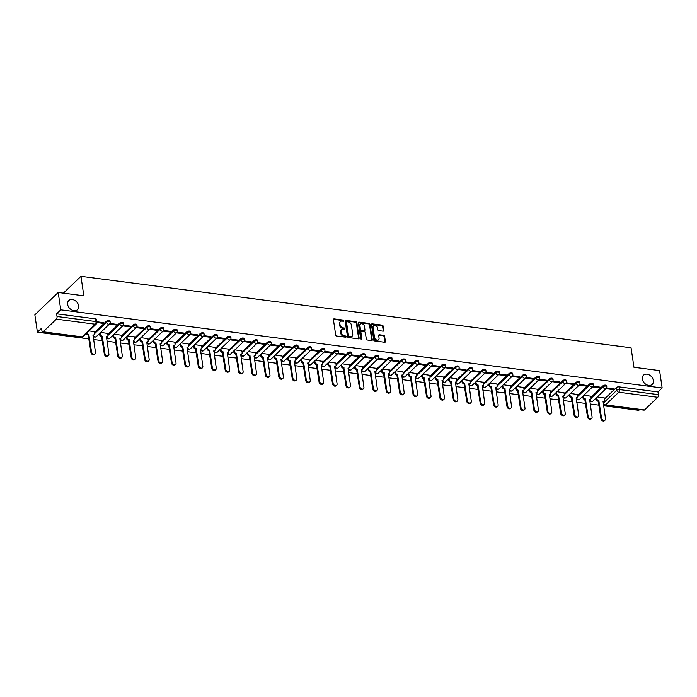 <?xml version="1.0" encoding="UTF-8"?>
<svg xmlns="http://www.w3.org/2000/svg" width="697" height="697" viewBox="0 0 697 697"><rect width="100%" height="100%" fill="white"/><g stroke="black" fill="none" stroke-linecap="round" stroke-linejoin="round"><path stroke-width="1.05" d="M343.787 320.733A0.68 0.514 46.2 0 0 343.107 320.054L334.142 318.886A0.967 0.732 46.2 0 0 333.419 319.635L335.701 335.065A0.967 0.732 46.2 0 0 336.668 336.032L345.642 337.2A0.68 0.514 46.2 0 0 345.468 335.998L344.301 335.841A3.102 2.344 46.2 0 1 341.199 332.748L341.007 331.467A3.102 2.344 46.2 0 1 341.565 329.576A3.102 2.344 46.2 0 1 343.307 329.071L344.466 329.228A0.68 0.514 46.2 0 0 344.292 328.026L343.124 327.878A3.102 2.344 46.2 0 1 340.023 324.785L339.831 323.495A3.102 2.344 46.2 0 1 340.389 321.605A3.102 2.344 46.2 0 1 342.131 321.108L343.29 321.256A0.68 0.514 46.2 0 0 343.787 320.733M343.333 321.256A0.68 0.514 46.2 0 0 342.645 320.507L333.671 319.339A0.967 0.732 46.2 0 0 333.427 319.339M345.686 337.2A0.68 0.514 46.2 0 0 344.998 336.442L343.839 336.294L344.301 335.841M344.51 329.228A0.68 0.514 46.2 0 0 343.821 328.47L342.663 328.322L343.124 327.878M642.355 379.072A6.317 4.774 46.2 0 0 646.433 384.631A6.317 4.774 46.2 0 0 652.235 384.352A6.317 4.774 46.2 0 0 653.368 380.501A6.317 4.774 46.2 0 0 649.29 374.942A6.317 4.774 46.2 0 0 643.488 375.221A6.317 4.774 46.2 0 0 642.355 379.072M67.635 304.406A6.317 4.774 46.2 0 0 71.713 309.965A6.317 4.774 46.2 0 0 77.506 309.686A6.317 4.774 46.2 0 0 78.648 305.835A6.317 4.774 46.2 0 0 74.57 300.276A6.317 4.774 46.2 0 0 68.768 300.555A6.317 4.774 46.2 0 0 67.635 304.406M383.036 331.171A0.967 0.732 46.2 0 0 383.759 330.422L383.123 326.091A0.967 0.732 46.2 0 0 382.148 325.124L372.181 323.835A0.967 0.732 46.2 0 0 371.466 324.575L373.74 340.005A0.967 0.732 46.2 0 0 374.716 340.972L384.683 342.271A0.967 0.732 46.2 0 0 385.397 341.521L384.622 336.294A0.967 0.732 46.2 0 0 383.655 335.327L379.386 334.769A0.967 0.732 46.2 0 0 378.671 335.518L379.055 338.115A2.596 1.96 46.2 0 1 378.584 339.692A2.596 1.96 46.2 0 1 376.206 339.805A2.596 1.96 46.2 0 1 374.533 337.522L373.034 327.372A2.596 1.96 46.2 0 1 373.505 325.787A2.596 1.96 46.2 0 1 375.883 325.673A2.596 1.96 46.2 0 1 377.556 327.956L377.809 329.646A0.967 0.732 46.2 0 0 378.776 330.613L383.036 331.171M56.352 319.148L43.136 331.807A1.978 0.941 -82.6 0 1 42.63 332.016A1.978 0.941 -82.6 0 1 41.951 330.953L41.55 328.243L37.411 332.208L34.85 314.826L58.191 292.47L83.832 295.807L80.957 276.334L631.073 347.803L633.948 367.275L659.589 370.604L662.15 387.976L60.761 309.843L56.623 313.807L57.023 316.508L96.003 321.578A1.978 0.889 -8.4 0 1 97.022 322.18L96.622 319.47A1.978 0.889 -8.4 0 0 95.602 318.869L96.003 321.578A1.978 0.941 -82.6 0 1 95.323 324.218L56.352 319.148A1.978 0.941 -82.6 0 0 57.023 316.508M58.191 292.47L60.761 309.843M356.855 322.685A0.967 0.732 46.2 0 0 355.888 321.718L345.921 320.42A0.967 0.732 46.2 0 0 345.198 321.169L347.481 336.59A0.967 0.732 46.2 0 0 348.448 337.557L358.415 338.855A0.967 0.732 46.2 0 0 359.129 338.106L356.855 322.685L356.385 323.129A0.967 0.732 46.2 0 0 355.418 322.162L345.451 320.864A0.967 0.732 46.2 0 0 345.207 320.873M359.051 322.127L369.018 323.417A0.967 0.732 46.2 0 1 369.985 324.384L372.268 339.814A0.967 0.732 46.2 0 1 371.545 340.563L367.284 340.005A0.967 0.732 46.2 0 1 366.308 339.038L365.385 332.783A0.967 0.732 46.2 0 0 364.418 331.816L361.586 331.45A0.967 0.732 46.2 0 0 360.872 332.199L361.83 338.707A0.68 0.514 46.2 0 1 360.645 338.559L358.336 322.877A0.967 0.732 46.2 0 1 359.051 322.127L358.58 322.572L368.547 323.87L369.018 323.417M604.421 399.006L616.392 387.541L616.793 390.25A1.978 0.889 -8.4 0 1 619.441 389.579L658.421 394.641A1.978 0.941 97.4 0 1 657.741 397.281L644.533 409.941A1.978 0.941 97.4 0 1 644.019 410.15L605.048 405.088A1.978 0.941 97.4 0 0 605.554 404.879L644.533 409.941M37.411 332.208L88.92 338.899M93.581 339.5L102.337 340.641M107.007 341.242L115.763 342.384M120.424 342.985L129.18 344.126M133.85 344.736L142.606 345.869M147.267 346.479L156.023 347.611M160.693 348.221L169.449 349.354M174.111 349.964L182.867 351.105M187.537 351.706L196.293 352.848M200.954 353.449L209.71 354.59M214.38 355.191L223.136 356.333M227.797 356.942L236.553 358.075M241.223 358.685L249.979 359.818M254.64 360.427L263.396 361.56M268.066 362.17L276.822 363.311M281.483 363.912L290.24 365.054M294.909 365.655L303.665 366.796M308.327 367.397L317.083 368.539M321.753 369.149L330.509 370.281M335.17 370.891L343.926 372.024M348.596 372.634L357.352 373.775M362.013 374.376L370.769 375.517M375.439 376.119L384.195 377.26M388.856 377.861L397.612 379.002M402.282 379.604L411.038 380.745M415.7 381.355L424.456 382.487M429.125 383.097L437.882 384.23M442.543 384.84L451.299 385.981M455.969 386.582L464.725 387.724M469.386 388.325L478.142 389.466M482.812 390.067L491.568 391.209M496.229 391.81L504.985 392.951M509.655 393.561L518.411 394.694M523.072 395.304L531.828 396.436M536.498 397.046L545.254 398.187M549.916 398.789L558.672 399.93M563.342 400.531L572.098 401.672M576.759 402.274L585.515 403.415M590.185 404.016L598.941 405.157M603.602 405.767L638.809 410.341L639.602 409.575M662.15 387.976L658.02 391.941L658.421 394.641M94.243 331.676L89.094 330.918M97.04 322.554L102.964 323.33L102.842 322.554M102.964 323.33L103.661 322.659L96.961 321.787M107.66 333.427L100.682 332.425M109.324 324.157L116.382 325.072L116.268 324.297M116.382 325.072L117.087 324.401L109.926 323.469M121.086 335.17L114.108 334.168M122.742 325.9L129.808 326.815L129.694 326.039M129.808 326.815L130.505 326.144L123.352 325.211M134.504 336.912L127.525 335.91M136.168 327.642L143.225 328.557L143.112 327.782M143.225 328.557L143.93 327.886L136.769 326.963M147.93 338.655L140.951 337.662M149.585 329.385L156.651 330.3L156.537 329.524M156.651 330.3L157.348 329.629L150.195 328.705M161.347 340.397L154.368 339.404M163.011 331.127L170.068 332.051L169.955 331.267M170.068 332.051L170.774 331.38L163.612 330.448M174.773 342.14L167.794 341.147M176.428 332.87L183.494 333.793L183.381 333.018M183.494 333.793L184.191 333.122L177.038 332.19M188.19 343.882L181.211 342.889M189.854 334.621L196.911 335.536L196.798 334.76M196.911 335.536L197.617 334.865L190.455 333.933M201.616 345.634L194.637 344.632M203.271 336.363L210.337 337.278L210.224 336.503M210.337 337.278L211.034 336.607L203.881 335.675M215.033 347.376L208.063 346.374M216.697 338.106L223.754 339.021L223.641 338.245M223.754 339.021L224.46 338.35L217.298 337.418M228.459 349.119L221.48 348.117M230.115 339.848L237.18 340.763L237.067 339.988M237.18 340.763L237.877 340.092L230.724 339.169M241.876 350.861L234.906 349.868M243.541 341.591L250.598 342.506L250.484 341.73M250.598 342.506L251.303 341.835L244.142 340.911M255.302 352.604L248.324 351.61M256.958 343.333L264.024 344.257L263.91 343.473M264.024 344.257L264.721 343.586L257.568 342.654M268.72 354.346L261.75 353.353M270.384 345.076L277.441 346L277.328 345.224M277.441 346L278.147 345.329L270.985 344.396M282.146 356.089L275.167 355.095M283.801 346.827L290.867 347.742L290.754 346.967M290.867 347.742L291.564 347.071L284.411 346.139M295.563 357.84L288.593 356.838M297.227 348.57L304.284 349.485L304.171 348.709M304.284 349.485L304.99 348.814L297.828 347.881M308.989 359.582L302.01 358.58M310.644 350.312L317.71 351.227L317.597 350.452M317.71 351.227L318.407 350.556L311.254 349.624M322.406 361.325L315.436 360.323M324.07 352.055L331.127 352.97L331.014 352.194M331.127 352.97L331.833 352.299L324.68 351.375M335.832 363.067L328.853 362.074M337.487 353.797L344.553 354.712L344.44 353.937M344.553 354.712L345.25 354.041L338.097 353.118M349.249 364.81L342.279 363.817M350.913 355.54L357.97 356.463L357.857 355.679M357.97 356.463L358.676 355.792L351.523 354.86M362.675 366.552L355.697 365.559M364.331 357.282L371.396 358.206L371.283 357.43M371.396 358.206L372.093 357.535L364.94 356.603M376.092 368.295L369.122 367.302M377.757 359.033L384.814 359.948L384.7 359.173M384.814 359.948L385.519 359.277L378.366 358.345M389.518 370.046L382.54 369.044M391.174 360.776L398.24 361.691L398.126 360.915M398.24 361.691L398.937 361.02L391.784 360.088M402.936 371.789L395.966 370.787M404.6 362.518L411.657 363.433L411.544 362.658M411.657 363.433L412.363 362.762L405.21 361.83M416.362 373.531L409.383 372.529M418.017 364.261L425.083 365.176L424.97 364.4M425.083 365.176L425.78 364.505L418.627 363.581M429.779 375.274L422.809 374.28M431.443 366.003L438.5 366.918L438.387 366.143M438.5 366.918L439.206 366.247L432.053 365.324M443.205 377.016L436.226 376.023M444.86 367.746L451.926 368.669L451.813 367.885M451.926 368.669L452.623 367.999L445.47 367.066M456.622 378.759L449.652 377.765M458.286 369.488L465.343 370.412L465.23 369.637M465.343 370.412L466.049 369.741L458.896 368.809M470.048 380.501L463.069 379.508M471.703 371.24L478.769 372.154L478.656 371.379M478.769 372.154L479.466 371.484L472.313 370.551M483.465 382.252L476.495 381.25M485.129 372.982L492.187 373.897L492.073 373.122M492.187 373.897L492.892 373.226L485.739 372.294M496.891 383.995L489.913 382.993M498.547 374.725L505.613 375.639L505.499 374.864M505.613 375.639L506.31 374.969L499.157 374.036M510.309 385.737L503.339 384.735M511.973 376.467L519.03 377.382L518.917 376.607M519.03 377.382L519.735 376.711L512.583 375.788M523.735 387.48L516.756 386.486M525.39 378.21L532.456 379.124L532.342 378.349M532.456 379.124L533.153 378.454L526 377.53M537.152 389.222L530.182 388.229M538.816 379.952L545.873 380.876L545.76 380.092M545.873 380.876L546.579 380.205L539.426 379.273M550.578 390.965L543.599 389.971M552.233 381.695L559.299 382.618L559.186 381.843M559.299 382.618L559.996 381.947L552.843 381.015M563.995 392.707L557.025 391.714M565.659 383.446L572.716 384.361L572.603 383.585M572.716 384.361L573.422 383.69L566.269 382.758M577.421 394.458L570.442 393.457M579.076 385.188L586.142 386.103L586.029 385.328M586.142 386.103L586.839 385.432L579.686 384.5M590.838 396.201L583.868 395.199M592.502 386.931L599.559 387.846L599.446 387.07M599.559 387.846L600.265 387.175L593.112 386.243M591.004 397.264L602.966 385.798L603.114 386.765A1.978 0.889 -8.4 0 1 605.249 386.06A1.978 0.889 -8.4 0 1 606.782 386.696L606.643 385.737A1.978 0.889 171.6 0 0 605.109 385.101A1.978 0.889 171.6 0 0 602.966 385.798M577.578 395.521L589.549 384.056L589.688 385.014A1.978 0.889 -8.4 0 1 591.831 384.317A1.978 0.889 -8.4 0 1 593.365 384.953L593.217 383.995A1.978 0.889 171.6 0 0 591.683 383.359A1.978 0.889 171.6 0 0 589.549 384.056M564.161 393.779L576.123 382.313L576.271 383.272A1.978 0.889 -8.4 0 1 578.405 382.575A1.978 0.889 -8.4 0 1 579.939 383.211L579.799 382.252A1.978 0.889 171.6 0 0 578.266 381.616A1.978 0.889 171.6 0 0 576.123 382.313M550.735 392.036L562.706 380.571L562.845 381.529A1.978 0.889 -8.4 0 1 564.988 380.832A1.978 0.889 -8.4 0 1 566.522 381.468L566.373 380.501A1.978 0.889 171.6 0 0 564.84 379.874A1.978 0.889 171.6 0 0 562.706 380.571M537.317 390.294L549.28 378.828L549.428 379.787A1.978 0.889 -8.4 0 1 551.562 379.09A1.978 0.889 -8.4 0 1 553.096 379.726L552.956 378.759A1.978 0.889 171.6 0 0 551.423 378.131A1.978 0.889 171.6 0 0 549.28 378.828M523.891 388.543L535.862 377.086L536.002 378.044A1.978 0.889 -8.4 0 1 538.145 377.347A1.978 0.889 -8.4 0 1 539.678 377.974L539.53 377.016A1.978 0.889 171.6 0 0 537.997 376.389A1.978 0.889 171.6 0 0 535.862 377.086M510.474 386.8L522.436 375.334L522.584 376.302A1.978 0.889 -8.4 0 1 524.719 375.605A1.978 0.889 -8.4 0 1 526.252 376.232L526.113 375.274A1.978 0.889 171.6 0 0 524.58 374.637A1.978 0.889 171.6 0 0 522.436 375.334M497.048 385.058L509.019 373.592L509.158 374.559A1.978 0.889 -8.4 0 1 511.302 373.853A1.978 0.889 -8.4 0 1 512.835 374.489L512.687 373.531A1.978 0.889 171.6 0 0 511.154 372.895A1.978 0.889 171.6 0 0 509.019 373.592M483.631 383.315L495.593 371.849L495.733 372.808A1.978 0.889 -8.4 0 1 497.876 372.111A1.978 0.889 -8.4 0 1 499.409 372.747L499.27 371.789A1.978 0.889 171.6 0 0 497.736 371.152A1.978 0.889 171.6 0 0 495.593 371.849M470.205 381.573L482.176 370.107L482.315 371.065A1.978 0.889 -8.4 0 1 484.459 370.368A1.978 0.889 -8.4 0 1 485.992 371.004L485.844 370.046A1.978 0.889 171.6 0 0 484.31 369.41A1.978 0.889 171.6 0 0 482.176 370.107M456.779 379.83L468.75 368.365L468.889 369.323A1.978 0.889 -8.4 0 1 471.033 368.626A1.978 0.889 -8.4 0 1 472.566 369.262L472.427 368.295A1.978 0.889 171.6 0 0 470.893 367.667A1.978 0.889 171.6 0 0 468.75 368.365M443.362 378.088L455.333 366.622L455.472 367.58A1.978 0.889 -8.4 0 1 457.615 366.883A1.978 0.889 -8.4 0 1 459.149 367.519L459.001 366.552A1.978 0.889 171.6 0 0 457.467 365.925A1.978 0.889 171.6 0 0 455.333 366.622M429.936 376.336L441.907 364.88L442.046 365.838A1.978 0.889 -8.4 0 1 444.189 365.141A1.978 0.889 -8.4 0 1 445.723 365.768L445.583 364.81A1.978 0.889 171.6 0 0 444.05 364.183A1.978 0.889 171.6 0 0 441.907 364.88M416.518 374.594L428.489 363.128L428.629 364.095A1.978 0.889 -8.4 0 1 430.772 363.398A1.978 0.889 -8.4 0 1 432.306 364.026L432.157 363.067A1.978 0.889 171.6 0 0 430.624 362.431A1.978 0.889 171.6 0 0 428.489 363.128M403.093 372.851L415.063 361.386L415.203 362.353A1.978 0.889 -8.4 0 1 417.346 361.647A1.978 0.889 -8.4 0 1 418.88 362.283L418.74 361.325A1.978 0.889 171.6 0 0 417.207 360.689A1.978 0.889 171.6 0 0 415.063 361.386M389.675 371.109L401.646 359.643L401.786 360.602A1.978 0.889 -8.4 0 1 403.929 359.905A1.978 0.889 -8.4 0 1 405.462 360.541L405.314 359.582A1.978 0.889 171.6 0 0 403.781 358.946A1.978 0.889 171.6 0 0 401.646 359.643M376.249 369.366L388.22 357.901L388.36 358.859A1.978 0.889 -8.4 0 1 390.503 358.162A1.978 0.889 -8.4 0 1 392.036 358.798L391.897 357.84A1.978 0.889 171.6 0 0 390.364 357.204A1.978 0.889 171.6 0 0 388.22 357.901M362.832 367.624L374.803 356.158L374.942 357.117A1.978 0.889 -8.4 0 1 377.086 356.42A1.978 0.889 -8.4 0 1 378.619 357.056L378.471 356.089A1.978 0.889 171.6 0 0 376.938 355.461A1.978 0.889 171.6 0 0 374.803 356.158M349.406 365.881L361.377 354.416L361.516 355.374A1.978 0.889 -8.4 0 1 363.66 354.677A1.978 0.889 -8.4 0 1 365.193 355.313L365.054 354.346A1.978 0.889 171.6 0 0 363.52 353.719A1.978 0.889 171.6 0 0 361.377 354.416M335.989 364.13L347.96 352.673L348.099 353.632A1.978 0.889 -8.4 0 1 350.234 352.935A1.978 0.889 -8.4 0 1 351.776 353.562L351.628 352.604A1.978 0.889 171.6 0 0 350.094 351.976A1.978 0.889 171.6 0 0 347.96 352.673M322.563 362.388L334.534 350.922L334.673 351.889A1.978 0.889 -8.4 0 1 336.817 351.192A1.978 0.889 -8.4 0 1 338.35 351.819L338.211 350.861A1.978 0.889 171.6 0 0 336.677 350.225A1.978 0.889 171.6 0 0 334.534 350.922M309.146 360.645L321.117 349.18L321.256 350.147A1.978 0.889 -8.4 0 1 323.391 349.441A1.978 0.889 -8.4 0 1 324.933 350.077L324.785 349.119A1.978 0.889 171.6 0 0 323.251 348.483A1.978 0.889 171.6 0 0 321.117 349.18M295.72 358.903L307.691 347.437L307.83 348.395A1.978 0.889 -8.4 0 1 309.973 347.698A1.978 0.889 -8.4 0 1 311.507 348.334L311.367 347.376A1.978 0.889 171.6 0 0 309.834 346.74A1.978 0.889 171.6 0 0 307.691 347.437M282.302 357.16L294.273 345.695L294.413 346.653A1.978 0.889 -8.4 0 1 296.547 345.956A1.978 0.889 -8.4 0 1 298.089 346.592L297.941 345.634A1.978 0.889 171.6 0 0 296.408 344.998A1.978 0.889 171.6 0 0 294.273 345.695M268.876 355.418L280.847 343.952L280.987 344.91A1.978 0.889 -8.4 0 1 283.13 344.213A1.978 0.889 -8.4 0 1 284.664 344.849L284.524 343.882A1.978 0.889 171.6 0 0 282.991 343.255A1.978 0.889 171.6 0 0 280.847 343.952M255.459 353.675L267.43 342.21L267.57 343.168A1.978 0.889 -8.4 0 1 269.704 342.471A1.978 0.889 -8.4 0 1 271.246 343.107L271.098 342.14A1.978 0.889 171.6 0 0 269.565 341.513A1.978 0.889 171.6 0 0 267.43 342.21M242.033 351.924L254.004 340.467L254.144 341.425A1.978 0.889 -8.4 0 1 256.287 340.728A1.978 0.889 -8.4 0 1 257.82 341.356L257.681 340.397A1.978 0.889 171.6 0 0 256.147 339.77A1.978 0.889 171.6 0 0 254.004 340.467M228.616 350.182L240.587 338.716L240.726 339.683A1.978 0.889 -8.4 0 1 242.861 338.986A1.978 0.889 -8.4 0 1 244.403 339.613L244.255 338.655A1.978 0.889 171.6 0 0 242.722 338.019A1.978 0.889 171.6 0 0 240.587 338.716M215.19 348.439L227.161 336.973L227.3 337.94A1.978 0.889 -8.4 0 1 229.444 337.235A1.978 0.889 -8.4 0 1 230.977 337.871L230.838 336.912A1.978 0.889 171.6 0 0 229.304 336.276A1.978 0.889 171.6 0 0 227.161 336.973M201.773 346.697L213.744 335.231L213.883 336.189A1.978 0.889 -8.4 0 1 216.018 335.492A1.978 0.889 -8.4 0 1 217.56 336.128L217.412 335.17A1.978 0.889 171.6 0 0 215.878 334.534A1.978 0.889 171.6 0 0 213.744 335.231M188.347 344.954L200.318 333.488L200.457 334.447A1.978 0.889 -8.4 0 1 202.6 333.75A1.978 0.889 -8.4 0 1 204.134 334.386L203.994 333.427A1.978 0.889 171.6 0 0 202.461 332.791A1.978 0.889 171.6 0 0 200.318 333.488M174.93 343.212L186.901 331.746L187.04 332.704A1.978 0.889 -8.4 0 1 189.175 332.007A1.978 0.889 -8.4 0 1 190.717 332.643L190.569 331.676A1.978 0.889 171.6 0 0 189.035 331.049A1.978 0.889 171.6 0 0 186.901 331.746M161.504 341.469L173.475 330.003L173.614 330.962A1.978 0.889 -8.4 0 1 175.757 330.265A1.978 0.889 -8.4 0 1 177.291 330.901L177.151 329.934A1.978 0.889 171.6 0 0 175.618 329.306A1.978 0.889 171.6 0 0 173.475 330.003M148.086 339.718L160.057 328.261L160.197 329.219A1.978 0.889 -8.4 0 1 162.331 328.522A1.978 0.889 -8.4 0 1 163.873 329.15L163.725 328.191A1.978 0.889 171.6 0 0 162.192 327.564A1.978 0.889 171.6 0 0 160.057 328.261M134.66 337.975L146.631 326.51L146.771 327.477A1.978 0.889 -8.4 0 1 148.914 326.78A1.978 0.889 -8.4 0 1 150.447 327.407L150.308 326.449A1.978 0.889 171.6 0 0 148.775 325.813A1.978 0.889 171.6 0 0 146.631 326.51M121.243 336.233L133.214 324.767L133.354 325.734A1.978 0.889 -8.4 0 1 135.488 325.029A1.978 0.889 -8.4 0 1 137.03 325.665L136.882 324.706A1.978 0.889 171.6 0 0 135.349 324.07A1.978 0.889 171.6 0 0 133.214 324.767M107.817 334.49L119.788 323.025L119.928 323.983A1.978 0.889 -8.4 0 1 122.071 323.286A1.978 0.889 -8.4 0 1 123.604 323.922L123.465 322.964A1.978 0.889 171.6 0 0 121.931 322.328A1.978 0.889 171.6 0 0 119.788 323.025M94.4 332.748L106.371 321.282L106.51 322.241A1.978 0.889 -8.4 0 1 108.645 321.544A1.978 0.889 -8.4 0 1 110.187 322.18L110.039 321.221A1.978 0.889 171.6 0 0 108.505 320.585A1.978 0.889 171.6 0 0 106.371 321.282M80.957 276.334L63.401 293.149M605.92 388.673L612.985 389.588L613.682 388.917L606.529 387.994M604.264 397.943L597.285 396.942M612.985 389.588L612.872 388.813M658.02 391.941L619.041 386.87A1.978 0.889 171.6 0 0 616.392 387.541M56.623 313.807L95.602 318.869M340.389 321.605L339.918 322.058A3.102 2.344 46.2 0 0 339.361 323.939L339.831 323.495M342.663 328.322A3.102 2.344 46.2 0 1 339.552 325.229L339.361 323.939M341.565 329.576L341.094 330.021A3.102 2.344 46.2 0 0 340.537 331.911L341.007 331.467M343.839 336.294A3.102 2.344 46.2 0 1 340.728 333.201L340.537 331.911M358.659 338.847A0.967 0.732 46.2 0 0 358.667 338.559L356.385 323.129M347.028 321.744A0.68 0.514 46.2 0 0 346.522 322.267L348.526 335.806A0.68 0.514 46.2 0 0 349.206 336.485L350.425 336.642A3.102 2.344 46.2 0 0 352.168 336.137A3.102 2.344 46.2 0 0 352.726 334.246L351.358 324.994A3.102 2.344 46.2 0 0 348.247 321.901L347.028 321.744M346.644 321.848L346.174 322.302A0.68 0.514 46.2 0 0 346.052 322.711L346.522 322.267M352.168 336.137L351.697 336.581A3.102 2.344 46.2 0 1 349.964 337.087L348.735 336.93A0.68 0.514 46.2 0 1 348.056 336.25L346.052 322.711M371.789 340.554A0.967 0.732 46.2 0 0 371.797 340.258L369.523 324.837A0.967 0.732 46.2 0 0 368.547 323.87M361.046 331.606L360.576 332.051A0.967 0.732 46.2 0 0 360.401 332.643L361.368 339.16L361.83 338.707M364.426 326.292A2.596 1.96 46.2 0 0 362.754 324.009A2.596 1.96 46.2 0 0 360.375 324.122A2.596 1.96 46.2 0 0 359.913 325.708L360.436 329.28A0.967 0.732 46.2 0 0 361.412 330.247L364.243 330.622A0.967 0.732 46.2 0 0 364.958 329.873L364.426 326.292M360.375 324.122L359.913 324.575A2.596 1.96 46.2 0 0 359.443 326.152L359.913 325.708M364.784 330.456L364.313 330.909A0.967 0.732 46.2 0 1 363.773 331.066L360.941 330.7A0.967 0.732 46.2 0 1 359.974 329.733L359.443 326.152M373.505 325.787L373.034 326.24A2.596 1.96 46.2 0 0 372.573 327.817L373.034 327.372M378.584 339.692L378.123 340.136A2.596 1.96 46.2 0 1 375.744 340.249A2.596 1.96 46.2 0 1 374.071 337.975L372.573 327.817M384.918 342.262A0.967 0.732 46.2 0 0 384.927 341.966L384.16 336.738A0.967 0.732 46.2 0 0 383.184 335.771L378.924 335.222A0.967 0.732 46.2 0 0 378.68 335.222M383.28 331.162A0.967 0.732 46.2 0 0 383.289 330.866L382.653 326.544A0.967 0.732 46.2 0 0 381.677 325.577L371.719 324.279A0.967 0.732 46.2 0 0 371.475 324.288M86.977 332.948A1.978 1.49 46.2 0 0 88.824 334.447L91.534 351.924A2.274 1.716 46.2 0 0 92.997 353.928A2.274 1.716 46.2 0 0 95.088 353.823A2.274 1.716 46.2 0 0 95.489 352.438L93.041 334.996A1.978 1.49 46.2 0 0 94.147 334.673A1.978 1.49 46.2 0 0 94.504 333.471L94.226 331.589M94.147 334.673L93.546 335.257A1.978 1.49 -133.8 0 1 92.997 335.553M95.088 353.823L94.478 354.407A2.274 1.716 -133.8 0 1 92.396 354.503A2.274 1.716 -133.8 0 1 90.932 352.508L88.223 335.03A1.978 1.49 -133.8 0 1 86.376 333.532M88.353 335.048L88.955 334.464M100.089 333L100.272 334.22A1.978 1.49 46.2 0 0 102.25 336.189L104.959 353.667A2.274 1.716 46.2 0 0 106.423 355.67A2.274 1.716 46.2 0 0 108.505 355.566A2.274 1.716 46.2 0 0 108.915 354.181L106.467 336.738A1.978 1.49 46.2 0 0 107.573 336.416A1.978 1.49 46.2 0 0 107.93 335.213L107.652 333.332M107.573 336.416L106.963 337A1.978 1.49 -133.8 0 1 106.423 337.296M108.505 355.566L107.896 356.15A2.274 1.716 -133.8 0 1 105.813 356.254A2.274 1.716 -133.8 0 1 104.35 354.25L101.64 336.773A1.978 1.49 -133.8 0 1 99.662 334.804L100.272 334.22M99.479 333.575L99.662 334.804M101.771 336.79L102.381 336.207M113.515 334.743L113.689 335.963A1.978 1.49 46.2 0 0 115.667 337.932L118.377 355.418A2.274 1.716 46.2 0 0 119.84 357.413A2.274 1.716 46.2 0 0 121.931 357.308A2.274 1.716 46.2 0 0 122.332 355.932L119.884 338.481A1.978 1.49 46.2 0 0 120.99 338.167A1.978 1.49 46.2 0 0 121.348 336.965L121.069 335.074M120.99 338.167L120.389 338.742A1.978 1.49 -133.8 0 1 119.84 339.038M121.931 357.308L121.322 357.892A2.274 1.716 -133.8 0 1 119.239 357.997A2.274 1.716 -133.8 0 1 117.776 355.993L115.066 338.515A1.978 1.49 -133.8 0 1 113.088 336.546L113.689 335.963M112.905 335.327L113.088 336.546M115.197 338.533L115.798 337.949M126.932 336.485L127.115 337.705A1.978 1.49 46.2 0 0 129.093 339.683L131.803 357.16A2.274 1.716 46.2 0 0 133.266 359.155A2.274 1.716 46.2 0 0 135.349 359.051A2.274 1.716 46.2 0 0 135.758 357.674L133.31 340.223A1.978 1.49 46.2 0 0 134.416 339.909A1.978 1.49 46.2 0 0 134.774 338.707L134.495 336.817M134.416 339.909L133.807 340.485A1.978 1.49 -133.8 0 1 133.266 340.781M135.349 359.051L134.739 359.635A2.274 1.716 -133.8 0 1 132.657 359.739A2.274 1.716 -133.8 0 1 131.193 357.735L128.483 340.258A1.978 1.49 -133.8 0 1 126.505 338.289L127.115 337.705M126.323 337.069L126.505 338.289M128.614 340.275L129.224 339.692M140.358 338.228L140.533 339.456A1.978 1.49 46.2 0 0 142.51 341.425L145.22 358.903A2.274 1.716 46.2 0 0 146.684 360.898A2.274 1.716 46.2 0 0 148.775 360.802A2.274 1.716 46.2 0 0 149.175 359.417L146.727 341.974A1.978 1.49 46.2 0 0 147.834 341.652A1.978 1.49 46.2 0 0 148.191 340.45L147.912 338.559M147.834 341.652L147.233 342.236A1.978 1.49 -133.8 0 1 146.684 342.523M148.775 360.802L148.165 361.377A2.274 1.716 -133.8 0 1 146.082 361.482A2.274 1.716 -133.8 0 1 144.619 359.486L141.909 342A1.978 1.49 -133.8 0 1 139.931 340.031L140.533 339.456M139.749 338.812L139.931 340.031M142.04 342.018L142.641 341.443M153.776 339.97L153.959 341.199A1.978 1.49 46.2 0 0 155.936 343.168L158.646 360.645A2.274 1.716 46.2 0 0 160.11 362.64A2.274 1.716 46.2 0 0 162.192 362.545A2.274 1.716 46.2 0 0 162.601 361.159L160.153 343.717A1.978 1.49 46.2 0 0 161.26 343.394A1.978 1.49 46.2 0 0 161.617 342.192L161.338 340.31M161.26 343.394L160.65 343.978A1.978 1.49 -133.8 0 1 160.11 344.266M162.192 362.545L161.582 363.128A2.274 1.716 -133.8 0 1 159.5 363.224A2.274 1.716 -133.8 0 1 158.036 361.229L155.326 343.752A1.978 1.49 -133.8 0 1 153.349 341.774L153.959 341.199M153.166 340.554L153.349 341.774M155.457 343.76L156.067 343.185M167.202 341.713L167.376 342.941A1.978 1.49 46.2 0 0 169.354 344.91L172.063 362.388A2.274 1.716 46.2 0 0 173.527 364.392A2.274 1.716 46.2 0 0 175.618 364.287A2.274 1.716 46.2 0 0 176.019 362.902L173.57 345.459A1.978 1.49 46.2 0 0 174.677 345.137A1.978 1.49 46.2 0 0 175.034 343.935L174.755 342.053M174.677 345.137L174.076 345.721A1.978 1.49 -133.8 0 1 173.527 346.017M175.618 364.287L175.008 364.871A2.274 1.716 -133.8 0 1 172.926 364.967A2.274 1.716 -133.8 0 1 171.462 362.971L168.752 345.494A1.978 1.49 -133.8 0 1 166.775 343.525L167.376 342.941M166.592 342.297L166.775 343.525M168.883 345.512L169.484 344.928M180.619 343.464L180.802 344.684A1.978 1.49 46.2 0 0 182.78 346.653L185.489 364.13A2.274 1.716 46.2 0 0 186.953 366.134A2.274 1.716 46.2 0 0 189.035 366.03A2.274 1.716 46.2 0 0 189.445 364.644L186.996 347.202A1.978 1.49 46.2 0 0 188.103 346.879A1.978 1.49 46.2 0 0 188.46 345.677L188.181 343.795M188.103 346.879L187.493 347.463A1.978 1.49 -133.8 0 1 186.953 347.759M189.035 366.03L188.425 366.613A2.274 1.716 -133.8 0 1 186.343 366.709A2.274 1.716 -133.8 0 1 184.879 364.714L182.17 347.237A1.978 1.49 -133.8 0 1 180.192 345.268L180.802 344.684M180.009 344.039L180.192 345.268M182.3 347.254L182.91 346.67M194.045 345.207L194.219 346.426A1.978 1.49 46.2 0 0 196.197 348.395L198.906 365.873A2.274 1.716 46.2 0 0 200.37 367.877A2.274 1.716 46.2 0 0 202.461 367.772A2.274 1.716 46.2 0 0 202.862 366.395L200.414 348.944A1.978 1.49 46.2 0 0 201.52 348.622A1.978 1.49 46.2 0 0 201.877 347.42L201.599 345.538M201.52 348.622L200.919 349.206A1.978 1.49 -133.8 0 1 200.37 349.502M202.461 367.772L201.851 368.356A2.274 1.716 -133.8 0 1 199.769 368.46A2.274 1.716 -133.8 0 1 198.305 366.456L195.596 348.979A1.978 1.49 -133.8 0 1 193.618 347.01L194.219 346.426M193.435 345.782L193.618 347.01M195.726 348.997L196.327 348.413M207.462 346.949L207.645 348.169A1.978 1.49 46.2 0 0 209.623 350.138L212.332 367.624A2.274 1.716 46.2 0 0 213.796 369.619A2.274 1.716 46.2 0 0 215.878 369.515A2.274 1.716 46.2 0 0 216.288 368.138L213.84 350.687A1.978 1.49 46.2 0 0 214.946 350.373A1.978 1.49 46.2 0 0 215.303 349.171L215.024 347.28M214.946 350.373L214.336 350.948A1.978 1.49 -133.8 0 1 213.796 351.244M215.878 369.515L215.268 370.098A2.274 1.716 -133.8 0 1 213.186 370.203A2.274 1.716 -133.8 0 1 211.722 368.199L209.013 350.722A1.978 1.49 -133.8 0 1 207.035 348.753L207.645 348.169M206.852 347.533L207.035 348.753M209.144 350.739L209.753 350.155M220.888 348.692L221.062 349.911A1.978 1.49 46.2 0 0 223.04 351.889L225.75 369.366A2.274 1.716 46.2 0 0 227.213 371.362A2.274 1.716 46.2 0 0 229.304 371.266A2.274 1.716 46.2 0 0 229.705 369.88L227.257 352.429A1.978 1.49 46.2 0 0 228.372 352.116A1.978 1.49 46.2 0 0 228.721 350.913L228.442 349.023M228.372 352.116L227.762 352.691A1.978 1.49 -133.8 0 1 227.213 352.987M229.304 371.266L228.694 371.841A2.274 1.716 -133.8 0 1 226.612 371.945A2.274 1.716 -133.8 0 1 225.148 369.941L222.439 352.464A1.978 1.49 -133.8 0 1 220.461 350.495L221.062 349.911M220.278 349.275L220.461 350.495M222.57 352.482L223.171 351.898M234.305 350.434L234.488 351.663A1.978 1.49 46.2 0 0 236.466 353.632L239.176 371.109A2.274 1.716 46.2 0 0 240.639 373.104A2.274 1.716 46.2 0 0 242.722 373.008A2.274 1.716 46.2 0 0 243.131 371.623L240.683 354.181A1.978 1.49 46.2 0 0 241.789 353.858A1.978 1.49 46.2 0 0 242.147 352.656L241.868 350.765M241.789 353.858L241.179 354.442A1.978 1.49 -133.8 0 1 240.639 354.729M242.722 373.008L242.112 373.583A2.274 1.716 -133.8 0 1 240.029 373.688A2.274 1.716 -133.8 0 1 238.566 371.693L235.856 354.207A1.978 1.49 -133.8 0 1 233.878 352.238L234.488 351.663M233.695 351.018L233.878 352.238M235.987 354.224L236.597 353.649M247.731 352.177L247.905 353.405A1.978 1.49 46.2 0 0 249.883 355.374L252.593 372.851A2.274 1.716 46.2 0 0 254.056 374.847A2.274 1.716 46.2 0 0 256.147 374.751A2.274 1.716 46.2 0 0 256.548 373.365L254.1 355.923A1.978 1.49 46.2 0 0 255.215 355.601A1.978 1.49 46.2 0 0 255.564 354.398L255.285 352.516M255.215 355.601L254.605 356.184A1.978 1.49 -133.8 0 1 254.056 356.472M256.147 374.751L255.538 375.334A2.274 1.716 -133.8 0 1 253.455 375.43A2.274 1.716 -133.8 0 1 251.992 373.435L249.282 355.958A1.978 1.49 -133.8 0 1 247.304 353.98L247.905 353.405M247.121 352.76L247.304 353.98M249.413 355.967L250.014 355.392M261.148 353.919L261.331 355.148A1.978 1.49 46.2 0 0 263.309 357.117L266.019 374.594A2.274 1.716 46.2 0 0 267.482 376.598A2.274 1.716 46.2 0 0 269.565 376.493A2.274 1.716 46.2 0 0 269.974 375.108L267.526 357.666A1.978 1.49 46.2 0 0 268.633 357.343A1.978 1.49 46.2 0 0 268.99 356.141L268.711 354.259M268.633 357.343L268.023 357.927A1.978 1.49 -133.8 0 1 267.482 358.223M269.565 376.493L268.964 377.077A2.274 1.716 -133.8 0 1 266.873 377.173A2.274 1.716 -133.8 0 1 265.409 375.178L262.699 357.7A1.978 1.49 -133.8 0 1 260.722 355.731L261.331 355.148M260.539 354.503L260.722 355.731M262.83 357.718L263.44 357.134M274.574 355.67L274.749 356.89A1.978 1.49 46.2 0 0 276.726 358.859L279.436 376.336A2.274 1.716 46.2 0 0 280.9 378.34A2.274 1.716 46.2 0 0 282.991 378.236A2.274 1.716 46.2 0 0 283.4 376.85L280.943 359.408A1.978 1.49 46.2 0 0 282.058 359.086A1.978 1.49 46.2 0 0 282.407 357.883L282.128 356.001M282.058 359.086L281.449 359.669A1.978 1.49 -133.8 0 1 280.9 359.966M282.991 378.236L282.381 378.82A2.274 1.716 -133.8 0 1 280.299 378.915A2.274 1.716 -133.8 0 1 278.835 376.92L276.125 359.443A1.978 1.49 -133.8 0 1 274.148 357.474L274.749 356.89M273.965 356.245L274.148 357.474M276.256 359.46L276.857 358.877M287.992 357.413L288.175 358.633A1.978 1.49 46.2 0 0 290.152 360.602L292.862 378.079A2.274 1.716 46.2 0 0 294.326 380.083A2.274 1.716 46.2 0 0 296.408 379.978A2.274 1.716 46.2 0 0 296.817 378.602L294.369 361.151A1.978 1.49 46.2 0 0 295.476 360.828A1.978 1.49 46.2 0 0 295.833 359.626L295.554 357.744M295.476 360.828L294.866 361.412A1.978 1.49 -133.8 0 1 294.326 361.708M296.408 379.978L295.807 380.562A2.274 1.716 -133.8 0 1 293.716 380.667A2.274 1.716 -133.8 0 1 292.252 378.663L289.543 361.185A1.978 1.49 -133.8 0 1 287.565 359.216L288.175 358.633M287.382 357.988L287.565 359.216M289.673 361.203L290.283 360.619M301.418 359.155L301.592 360.375A1.978 1.49 46.2 0 0 303.57 362.344L306.279 379.83A2.274 1.716 46.2 0 0 307.743 381.825A2.274 1.716 46.2 0 0 309.834 381.721A2.274 1.716 46.2 0 0 310.243 380.344L307.786 362.893A1.978 1.49 46.2 0 0 308.902 362.579A1.978 1.49 46.2 0 0 309.25 361.377L308.971 359.486M308.902 362.579L308.292 363.154A1.978 1.49 -133.8 0 1 307.743 363.451M309.834 381.721L309.224 382.305A2.274 1.716 -133.8 0 1 307.142 382.409A2.274 1.716 -133.8 0 1 305.678 380.405L302.968 362.928A1.978 1.49 -133.8 0 1 300.991 360.959L301.592 360.375M300.808 359.739L300.991 360.959M303.099 362.945L303.7 362.362M314.835 360.898L315.018 362.118A1.978 1.49 46.2 0 0 316.996 364.095L319.705 381.573A2.274 1.716 46.2 0 0 321.169 383.568A2.274 1.716 46.2 0 0 323.251 383.472A2.274 1.716 46.2 0 0 323.661 382.087L321.212 364.636A1.978 1.49 46.2 0 0 322.319 364.322A1.978 1.49 46.2 0 0 322.676 363.12L322.397 361.229M322.319 364.322L321.709 364.897A1.978 1.49 -133.8 0 1 321.169 365.193M323.251 383.472L322.65 384.047A2.274 1.716 -133.8 0 1 320.559 384.152A2.274 1.716 -133.8 0 1 319.095 382.148L316.386 364.67A1.978 1.49 -133.8 0 1 314.408 362.701L315.018 362.118M314.225 361.482L314.408 362.701M316.516 364.688L317.126 364.104M328.261 362.64L328.435 363.869A1.978 1.49 46.2 0 0 330.413 365.838L333.122 383.315A2.274 1.716 46.2 0 0 334.586 385.31A2.274 1.716 46.2 0 0 336.677 385.214A2.274 1.716 46.2 0 0 337.087 383.829L334.63 366.387A1.978 1.49 46.2 0 0 335.745 366.064A1.978 1.49 46.2 0 0 336.093 364.862L335.815 362.971M335.745 366.064L335.135 366.648A1.978 1.49 -133.8 0 1 334.586 366.936M336.677 385.214L336.067 385.789A2.274 1.716 -133.8 0 1 333.985 385.894A2.274 1.716 -133.8 0 1 332.521 383.899L329.812 366.413A1.978 1.49 -133.8 0 1 327.834 364.444L328.435 363.869M327.651 363.224L327.834 364.444M329.942 366.43L330.544 365.855M341.678 364.383L341.861 365.611A1.978 1.49 46.2 0 0 343.839 367.58L346.548 385.058A2.274 1.716 46.2 0 0 348.012 387.053A2.274 1.716 46.2 0 0 350.094 386.957A2.274 1.716 46.2 0 0 350.504 385.572L348.056 368.129A1.978 1.49 46.2 0 0 349.162 367.807A1.978 1.49 46.2 0 0 349.519 366.605L349.241 364.723M349.162 367.807L348.552 368.391A1.978 1.49 -133.8 0 1 348.012 368.678M350.094 386.957L349.493 387.541A2.274 1.716 -133.8 0 1 347.402 387.637A2.274 1.716 -133.8 0 1 345.939 385.641L343.229 368.164A1.978 1.49 -133.8 0 1 341.251 366.186L341.861 365.611M341.068 364.967L341.251 366.186M343.36 368.173L343.969 367.598M355.104 366.125L355.278 367.354A1.978 1.49 46.2 0 0 357.265 369.323L359.966 386.8A2.274 1.716 46.2 0 0 361.429 388.804A2.274 1.716 46.2 0 0 363.52 388.699A2.274 1.716 46.2 0 0 363.93 387.314L361.473 369.872A1.978 1.49 46.2 0 0 362.588 369.549A1.978 1.49 46.2 0 0 362.937 368.347L362.658 366.465M362.588 369.549L361.978 370.133A1.978 1.49 -133.8 0 1 361.429 370.429M363.52 388.699L362.91 389.283A2.274 1.716 -133.8 0 1 360.828 389.379A2.274 1.716 -133.8 0 1 359.364 387.384L356.655 369.907A1.978 1.49 -133.8 0 1 354.677 367.938L355.278 367.354M354.494 366.709L354.677 367.938M356.786 369.924L357.387 369.34M368.521 367.877L368.704 369.096A1.978 1.49 46.2 0 0 370.682 371.065L373.392 388.543A2.274 1.716 46.2 0 0 374.855 390.547A2.274 1.716 46.2 0 0 376.938 390.442A2.274 1.716 46.2 0 0 377.347 389.057L374.899 371.614A1.978 1.49 46.2 0 0 376.005 371.292A1.978 1.49 46.2 0 0 376.363 370.09L376.084 368.208M376.005 371.292L375.395 371.876A1.978 1.49 -133.8 0 1 374.855 372.172M376.938 390.442L376.336 391.026A2.274 1.716 -133.8 0 1 374.245 391.122A2.274 1.716 -133.8 0 1 372.782 389.126L370.072 371.649A1.978 1.49 -133.8 0 1 368.094 369.68L368.704 369.096M367.92 368.452L368.094 369.68M370.203 371.667L370.813 371.083M381.947 369.619L382.122 370.839A1.978 1.49 46.2 0 0 384.108 372.808L386.809 390.285A2.274 1.716 46.2 0 0 388.273 392.289A2.274 1.716 46.2 0 0 390.364 392.184A2.274 1.716 46.2 0 0 390.773 390.808L388.316 373.357A1.978 1.49 46.2 0 0 389.431 373.034A1.978 1.49 46.2 0 0 389.78 371.832L389.501 369.95M389.431 373.034L388.821 373.618A1.978 1.49 -133.8 0 1 388.273 373.914M390.364 392.184L389.754 392.768A2.274 1.716 -133.8 0 1 387.671 392.873A2.274 1.716 -133.8 0 1 386.208 390.869L383.498 373.392A1.978 1.49 -133.8 0 1 381.52 371.423L382.122 370.839M381.337 370.194L381.52 371.423M383.629 373.409L384.23 372.825M395.365 371.362L395.548 372.581A1.978 1.49 46.2 0 0 397.525 374.55L400.235 392.036A2.274 1.716 46.2 0 0 401.699 394.032A2.274 1.716 46.2 0 0 403.781 393.927A2.274 1.716 46.2 0 0 404.19 392.55L401.742 375.099A1.978 1.49 46.2 0 0 402.849 374.786A1.978 1.49 46.2 0 0 403.206 373.583L402.927 371.693M402.849 374.786L402.239 375.361A1.978 1.49 -133.8 0 1 401.699 375.657M403.781 393.927L403.18 394.511A2.274 1.716 -133.8 0 1 401.089 394.615A2.274 1.716 -133.8 0 1 399.625 392.611L396.915 375.134A1.978 1.49 -133.8 0 1 394.938 373.165L395.548 372.581M394.763 371.945L394.938 373.165M397.046 375.152L397.656 374.568M408.79 373.104L408.965 374.324A1.978 1.49 46.2 0 0 410.951 376.302L413.652 393.779A2.274 1.716 46.2 0 0 415.116 395.774A2.274 1.716 46.2 0 0 417.207 395.678A2.274 1.716 46.2 0 0 417.616 394.293L415.159 376.842A1.978 1.49 46.2 0 0 416.275 376.528A1.978 1.49 46.2 0 0 416.623 375.326L416.344 373.435M416.275 376.528L415.665 377.103A1.978 1.49 -133.8 0 1 415.116 377.399M417.207 395.678L416.597 396.253A2.274 1.716 -133.8 0 1 414.515 396.358A2.274 1.716 -133.8 0 1 413.051 394.354L410.341 376.877A1.978 1.49 -133.8 0 1 408.364 374.908L408.965 374.324M408.181 373.688L408.364 374.908M410.472 376.894L411.073 376.31M422.208 374.847L422.391 376.075A1.978 1.49 46.2 0 0 424.368 378.044L427.078 395.521A2.274 1.716 46.2 0 0 428.542 397.517A2.274 1.716 46.2 0 0 430.624 397.421A2.274 1.716 46.2 0 0 431.034 396.035L428.585 378.593A1.978 1.49 46.2 0 0 429.692 378.271A1.978 1.49 46.2 0 0 430.049 377.068L429.77 375.178M429.692 378.271L429.082 378.854A1.978 1.49 -133.8 0 1 428.542 379.142M430.624 397.421L430.023 397.996A2.274 1.716 -133.8 0 1 427.932 398.1A2.274 1.716 -133.8 0 1 426.468 396.105L423.759 378.619A1.978 1.49 -133.8 0 1 421.781 376.65L422.391 376.075M421.607 375.43L421.781 376.65M423.889 378.637L424.499 378.062M435.634 376.589L435.808 377.818A1.978 1.49 46.2 0 0 437.794 379.787L440.495 397.264A2.274 1.716 46.2 0 0 441.959 399.259A2.274 1.716 46.2 0 0 444.05 399.163A2.274 1.716 46.2 0 0 444.459 397.778L442.003 380.335A1.978 1.49 46.2 0 0 443.118 380.013A1.978 1.49 46.2 0 0 443.466 378.811L443.187 376.929M443.118 380.013L442.508 380.597A1.978 1.49 -133.8 0 1 441.959 380.884M444.05 399.163L443.44 399.747A2.274 1.716 -133.8 0 1 441.358 399.843A2.274 1.716 -133.8 0 1 439.894 397.848L437.185 380.37A1.978 1.49 -133.8 0 1 435.207 378.393L435.808 377.818M435.024 377.173L435.207 378.393M437.315 380.388L437.916 379.804M449.051 378.332L449.234 379.56A1.978 1.49 46.2 0 0 451.212 381.529L453.921 399.006A2.274 1.716 46.2 0 0 455.385 401.01A2.274 1.716 46.2 0 0 457.467 400.906A2.274 1.716 46.2 0 0 457.877 399.52L455.429 382.078A1.978 1.49 46.2 0 0 456.535 381.756A1.978 1.49 46.2 0 0 456.892 380.553L456.613 378.671M456.535 381.756L455.925 382.339A1.978 1.49 -133.8 0 1 455.385 382.636M457.467 400.906L456.866 401.489A2.274 1.716 -133.8 0 1 454.775 401.585A2.274 1.716 -133.8 0 1 453.311 399.59L450.602 382.113A1.978 1.49 -133.8 0 1 448.624 380.144L449.234 379.56M448.45 378.915L448.624 380.144M450.732 382.13L451.342 381.547M462.477 380.083L462.651 381.303A1.978 1.49 46.2 0 0 464.638 383.272L467.338 400.749A2.274 1.716 46.2 0 0 468.802 402.753A2.274 1.716 46.2 0 0 470.893 402.648A2.274 1.716 46.2 0 0 471.303 401.263L468.846 383.82A1.978 1.49 46.2 0 0 469.961 383.498A1.978 1.49 46.2 0 0 470.309 382.296L470.031 380.414M469.961 383.498L469.351 384.082A1.978 1.49 -133.8 0 1 468.802 384.378M470.893 402.648L470.283 403.232A2.274 1.716 -133.8 0 1 468.201 403.328A2.274 1.716 -133.8 0 1 466.737 401.333L464.028 383.855A1.978 1.49 -133.8 0 1 462.05 381.886L462.651 381.303M461.867 380.658L462.05 381.886M464.158 383.873L464.76 383.289M475.894 381.825L476.077 383.045A1.978 1.49 46.2 0 0 478.055 385.014L480.764 402.491A2.274 1.716 46.2 0 0 482.228 404.495A2.274 1.716 46.2 0 0 484.31 404.391A2.274 1.716 46.2 0 0 484.72 403.014L482.272 385.563A1.978 1.49 46.2 0 0 483.378 385.241A1.978 1.49 46.2 0 0 483.735 384.038L483.457 382.156M483.378 385.241L482.768 385.824A1.978 1.49 -133.8 0 1 482.228 386.121M484.31 404.391L483.709 404.974A2.274 1.716 -133.8 0 1 481.618 405.079A2.274 1.716 -133.8 0 1 480.155 403.075L477.445 385.598A1.978 1.49 -133.8 0 1 475.467 383.629L476.077 383.045M475.293 382.4L475.467 383.629M477.576 385.615L478.186 385.032M489.32 383.568L489.494 384.788A1.978 1.49 46.2 0 0 491.481 386.757L494.182 404.243A2.274 1.716 46.2 0 0 495.645 406.238A2.274 1.716 46.2 0 0 497.736 406.133A2.274 1.716 46.2 0 0 498.146 404.757L495.689 387.305A1.978 1.49 46.2 0 0 496.804 386.992A1.978 1.49 46.2 0 0 497.153 385.789L496.874 383.899M496.804 386.992L496.194 387.567A1.978 1.49 -133.8 0 1 495.645 387.863M497.736 406.133L497.127 406.717A2.274 1.716 -133.8 0 1 495.044 406.821A2.274 1.716 -133.8 0 1 493.581 404.818L490.871 387.34A1.978 1.49 -133.8 0 1 488.893 385.371L489.494 384.788M488.71 384.152L488.893 385.371M491.002 387.358L491.603 386.774M502.737 385.31L502.92 386.53A1.978 1.49 46.2 0 0 504.898 388.508L507.608 405.985A2.274 1.716 46.2 0 0 509.071 407.98A2.274 1.716 46.2 0 0 511.154 407.884A2.274 1.716 46.2 0 0 511.563 406.499L509.115 389.048A1.978 1.49 46.2 0 0 510.221 388.734A1.978 1.49 46.2 0 0 510.579 387.532L510.3 385.641M510.221 388.734L509.612 389.309A1.978 1.49 -133.8 0 1 509.071 389.606M511.154 407.884L510.553 408.459A2.274 1.716 -133.8 0 1 508.462 408.564A2.274 1.716 -133.8 0 1 506.998 406.569L504.288 389.083A1.978 1.49 -133.8 0 1 502.31 387.114L502.92 386.53M502.136 385.894L502.31 387.114M504.419 389.1L505.029 388.517M516.163 387.053L516.338 388.281A1.978 1.49 46.2 0 0 518.324 390.25L521.025 407.728A2.274 1.716 46.2 0 0 522.489 409.723A2.274 1.716 46.2 0 0 524.58 409.627A2.274 1.716 46.2 0 0 524.989 408.242L522.532 390.799A1.978 1.49 46.2 0 0 523.647 390.477A1.978 1.49 46.2 0 0 523.996 389.274L523.717 387.384M523.647 390.477L523.038 391.061A1.978 1.49 -133.8 0 1 522.489 391.348M524.58 409.627L523.97 410.202A2.274 1.716 -133.8 0 1 521.887 410.306A2.274 1.716 -133.8 0 1 520.424 408.311L517.714 390.825A1.978 1.49 -133.8 0 1 515.736 388.856L516.338 388.281M515.553 387.637L515.736 388.856M517.845 390.843L518.446 390.268M529.581 388.795L529.764 390.024A1.978 1.49 46.2 0 0 531.741 391.993L534.451 409.47A2.274 1.716 46.2 0 0 535.915 411.465A2.274 1.716 46.2 0 0 537.997 411.369A2.274 1.716 46.2 0 0 538.406 409.984L535.958 392.542A1.978 1.49 46.2 0 0 537.065 392.219A1.978 1.49 46.2 0 0 537.422 391.017L537.143 389.135M537.065 392.219L536.455 392.803A1.978 1.49 -133.8 0 1 535.915 393.091M537.997 411.369L537.396 411.953A2.274 1.716 -133.8 0 1 535.305 412.049A2.274 1.716 -133.8 0 1 533.841 410.054L531.131 392.577A1.978 1.49 -133.8 0 1 529.154 390.599L529.764 390.024M528.979 389.379L529.154 390.599M531.262 392.594L531.872 392.01M543.007 390.538L543.181 391.766A1.978 1.49 46.2 0 0 545.167 393.735L547.868 411.213A2.274 1.716 46.2 0 0 549.341 413.216A2.274 1.716 46.2 0 0 551.423 413.112A2.274 1.716 46.2 0 0 551.832 411.727L549.375 394.284A1.978 1.49 46.2 0 0 550.491 393.962A1.978 1.49 46.2 0 0 550.839 392.76L550.56 390.878M550.491 393.962L549.881 394.546A1.978 1.49 -133.8 0 1 549.332 394.842M551.423 413.112L550.813 413.696A2.274 1.716 -133.8 0 1 548.731 413.791A2.274 1.716 -133.8 0 1 547.267 411.796L544.557 394.319A1.978 1.49 -133.8 0 1 542.58 392.35L543.181 391.766M542.397 391.122L542.58 392.35M544.688 394.336L545.289 393.753M556.424 392.289L556.607 393.509A1.978 1.49 46.2 0 0 558.585 395.478L561.294 412.955A2.274 1.716 46.2 0 0 562.758 414.959A2.274 1.716 46.2 0 0 564.84 414.854A2.274 1.716 46.2 0 0 565.25 413.469L562.801 396.027A1.978 1.49 46.2 0 0 563.908 395.704A1.978 1.49 46.2 0 0 564.265 394.502L563.986 392.62M563.908 395.704L563.298 396.288A1.978 1.49 -133.8 0 1 562.758 396.584M564.84 414.854L564.239 415.438A2.274 1.716 -133.8 0 1 562.148 415.534A2.274 1.716 -133.8 0 1 560.684 413.539L557.975 396.062A1.978 1.49 -133.8 0 1 555.997 394.093L556.607 393.509M555.823 392.864L555.997 394.093M558.105 396.079L558.715 395.495M569.85 394.032L570.024 395.251A1.978 1.49 46.2 0 0 572.01 397.22L574.711 414.706A2.274 1.716 46.2 0 0 576.184 416.701A2.274 1.716 46.2 0 0 578.266 416.597A2.274 1.716 46.2 0 0 578.676 415.22L576.219 397.769A1.978 1.49 46.2 0 0 577.334 397.447A1.978 1.49 46.2 0 0 577.682 396.245L577.404 394.363M577.334 397.447L576.724 398.031A1.978 1.49 -133.8 0 1 576.175 398.327M578.266 416.597L577.656 417.181A2.274 1.716 -133.8 0 1 575.574 417.285A2.274 1.716 -133.8 0 1 574.11 415.281L571.401 397.804A1.978 1.49 -133.8 0 1 569.423 395.835L570.024 395.251M569.24 394.607L569.423 395.835M571.531 397.821L572.132 397.238M583.267 395.774L583.45 396.994A1.978 1.49 46.2 0 0 585.428 398.963L588.137 416.449A2.274 1.716 46.2 0 0 589.601 418.444A2.274 1.716 46.2 0 0 591.683 418.339A2.274 1.716 46.2 0 0 592.093 416.963L589.645 399.512A1.978 1.49 46.2 0 0 590.751 399.198A1.978 1.49 46.2 0 0 591.108 397.996L590.829 396.105M590.751 399.198L590.141 399.773A1.978 1.49 -133.8 0 1 589.601 400.069M591.683 418.339L591.082 418.923A2.274 1.716 -133.8 0 1 588.991 419.028A2.274 1.716 -133.8 0 1 587.527 417.024L584.818 399.547A1.978 1.49 -133.8 0 1 582.84 397.578L583.45 396.994M582.666 396.358L582.84 397.578M584.949 399.564L585.558 398.98M596.693 397.517L596.867 398.736A1.978 1.49 46.2 0 0 598.854 400.714L601.555 418.191A2.274 1.716 46.2 0 0 603.027 420.186A2.274 1.716 46.2 0 0 605.109 420.091A2.274 1.716 46.2 0 0 605.519 418.705L603.062 401.254A1.978 1.49 46.2 0 0 604.177 400.941A1.978 1.49 46.2 0 0 604.526 399.738L604.247 397.848M604.177 400.941L603.567 401.516A1.978 1.49 -133.8 0 1 603.018 401.812M605.109 420.091L604.499 420.666A2.274 1.716 -133.8 0 1 602.417 420.77A2.274 1.716 -133.8 0 1 600.953 418.775L598.244 401.289A1.978 1.49 -133.8 0 1 596.266 399.32L596.867 398.736M596.083 398.1L596.266 399.32M598.374 401.306L598.976 400.731M342.645 320.507L343.107 320.054M344.998 336.442L345.468 335.998M343.821 328.47L344.292 328.026M603.393 401.655L603.576 402.91L616.793 390.25A1.978 1.49 -133.8 0 0 618.77 392.219L605.554 404.879A1.978 1.49 -133.8 0 1 603.576 402.91A1.978 0.889 -8.4 0 0 603.349 403.415A1.978 1.978 0 0 0 605.048 405.088M657.741 397.281L618.77 392.219A1.978 0.941 -82.6 0 0 619.441 389.579L619.041 386.87M43.136 331.807L82.115 336.869L95.323 324.218A1.978 1.49 46.2 0 0 96.43 323.896A1.978 1.978 0 0 0 97.022 322.18M591.126 398.24L603.114 386.765A1.978 1.49 -133.8 0 0 605.092 388.734A1.978 1.49 -133.8 0 0 606.198 388.412A1.978 1.978 0 0 0 606.782 386.696M577.708 396.497L589.688 385.014A1.978 1.49 -133.8 0 0 591.666 386.983A1.978 1.49 -133.8 0 0 592.772 386.669A1.978 1.978 0 0 0 593.365 384.953M564.282 394.755L576.271 383.272A1.978 1.49 -133.8 0 0 578.249 385.241A1.978 1.49 -133.8 0 0 579.355 384.927A1.978 1.978 0 0 0 579.939 383.211M550.865 393.012L562.845 381.529A1.978 1.49 -133.8 0 0 564.823 383.498A1.978 1.49 -133.8 0 0 565.929 383.176A1.978 1.978 0 0 0 566.522 381.468M537.439 391.261L549.428 379.787A1.978 1.49 -133.8 0 0 551.405 381.756A1.978 1.49 -133.8 0 0 552.512 381.433A1.978 1.978 0 0 0 553.096 379.726M524.022 389.518L536.002 378.044A1.978 1.49 -133.8 0 0 537.979 380.013A1.978 1.49 -133.8 0 0 539.086 379.691A1.978 1.978 0 0 0 539.678 377.974M510.596 387.776L522.584 376.302A1.978 1.49 -133.8 0 0 524.562 378.271A1.978 1.49 -133.8 0 0 525.669 377.948A1.978 1.978 0 0 0 526.252 376.232M497.179 386.033L509.158 374.559A1.978 1.49 -133.8 0 0 511.136 376.528A1.978 1.49 -133.8 0 0 512.243 376.206A1.978 1.978 0 0 0 512.835 374.489M483.753 384.291L495.733 372.808A1.978 1.49 -133.8 0 0 497.719 374.777A1.978 1.49 -133.8 0 0 498.825 374.463A1.978 1.978 0 0 0 499.409 372.747M470.336 382.548L482.315 371.065A1.978 1.49 -133.8 0 0 484.293 373.034A1.978 1.49 -133.8 0 0 485.4 372.721A1.978 1.978 0 0 0 485.992 371.004M456.91 380.806L468.889 369.323A1.978 1.49 -133.8 0 0 470.876 371.292A1.978 1.49 -133.8 0 0 471.982 370.97A1.978 1.978 0 0 0 472.566 369.262M443.492 379.055L455.472 367.58A1.978 1.49 -133.8 0 0 457.45 369.549A1.978 1.49 -133.8 0 0 458.556 369.227A1.978 1.978 0 0 0 459.149 367.519M430.066 377.312L442.046 365.838A1.978 1.49 -133.8 0 0 444.033 367.807A1.978 1.49 -133.8 0 0 445.139 367.485A1.978 1.978 0 0 0 445.723 365.768M416.649 375.57L428.629 364.095A1.978 1.49 -133.8 0 0 430.607 366.064A1.978 1.49 -133.8 0 0 431.713 365.742A1.978 1.978 0 0 0 432.306 364.026M403.223 373.827L415.203 362.353A1.978 1.49 -133.8 0 0 417.189 364.322A1.978 1.49 -133.8 0 0 418.296 364A1.978 1.978 0 0 0 418.88 362.283M389.797 372.085L401.786 360.602A1.978 1.49 -133.8 0 0 403.763 362.571A1.978 1.49 -133.8 0 0 404.87 362.257A1.978 1.978 0 0 0 405.462 360.541M376.38 370.342L388.36 358.859A1.978 1.49 -133.8 0 0 390.346 360.828A1.978 1.49 -133.8 0 0 391.453 360.515A1.978 1.978 0 0 0 392.036 358.798M362.954 368.6L374.942 357.117A1.978 1.49 -133.8 0 0 376.92 359.086A1.978 1.49 -133.8 0 0 378.027 358.763A1.978 1.978 0 0 0 378.619 357.056M349.537 366.849L361.516 355.374A1.978 1.49 -133.8 0 0 363.503 357.343A1.978 1.49 -133.8 0 0 364.609 357.021A1.978 1.978 0 0 0 365.193 355.313M336.111 365.106L348.099 353.632A1.978 1.49 -133.8 0 0 350.077 355.601A1.978 1.49 -133.8 0 0 351.183 355.278A1.978 1.978 0 0 0 351.776 353.562M322.694 363.364L334.673 351.889A1.978 1.49 -133.8 0 0 336.66 353.858A1.978 1.49 -133.8 0 0 337.766 353.536A1.978 1.978 0 0 0 338.35 351.819M309.268 361.621L321.256 350.147A1.978 1.49 -133.8 0 0 323.234 352.116A1.978 1.49 -133.8 0 0 324.34 351.793A1.978 1.978 0 0 0 324.933 350.077M295.85 359.879L307.83 348.395A1.978 1.49 -133.8 0 0 309.817 350.364A1.978 1.49 -133.8 0 0 310.923 350.051A1.978 1.978 0 0 0 311.507 348.334M282.424 358.136L294.413 346.653A1.978 1.49 -133.8 0 0 296.391 348.622A1.978 1.49 -133.8 0 0 297.497 348.308A1.978 1.978 0 0 0 298.089 346.592M269.007 356.394L280.987 344.91A1.978 1.49 -133.8 0 0 282.973 346.879A1.978 1.49 -133.8 0 0 284.08 346.557A1.978 1.978 0 0 0 284.664 344.849M255.581 354.642L267.57 343.168A1.978 1.49 -133.8 0 0 269.547 345.137A1.978 1.49 -133.8 0 0 270.654 344.815A1.978 1.978 0 0 0 271.246 343.107M242.164 352.9L254.144 341.425A1.978 1.49 -133.8 0 0 256.13 343.394A1.978 1.49 -133.8 0 0 257.237 343.072A1.978 1.978 0 0 0 257.82 341.356M228.738 351.157L240.726 339.683A1.978 1.49 -133.8 0 0 242.704 341.652A1.978 1.49 -133.8 0 0 243.811 341.33A1.978 1.978 0 0 0 244.403 339.613M215.321 349.415L227.3 337.94A1.978 1.49 -133.8 0 0 229.278 339.909A1.978 1.49 -133.8 0 0 230.393 339.587A1.978 1.978 0 0 0 230.977 337.871M201.895 347.672L213.883 336.189A1.978 1.49 -133.8 0 0 215.861 338.158A1.978 1.49 -133.8 0 0 216.967 337.845A1.978 1.978 0 0 0 217.56 336.128M188.478 345.93L200.457 334.447A1.978 1.49 -133.8 0 0 202.435 336.416A1.978 1.49 -133.8 0 0 203.55 336.102A1.978 1.978 0 0 0 204.134 334.386M175.052 344.187L187.04 332.704A1.978 1.49 -133.8 0 0 189.018 334.673A1.978 1.49 -133.8 0 0 190.124 334.351A1.978 1.978 0 0 0 190.717 332.643M161.634 342.436L173.614 330.962A1.978 1.49 -133.8 0 0 175.592 332.931A1.978 1.49 -133.8 0 0 176.707 332.608A1.978 1.978 0 0 0 177.291 330.901M148.208 340.694L160.197 329.219A1.978 1.49 -133.8 0 0 162.174 331.188A1.978 1.49 -133.8 0 0 163.281 330.866A1.978 1.978 0 0 0 163.873 329.15M134.791 338.951L146.771 327.477A1.978 1.49 -133.8 0 0 148.749 329.446A1.978 1.49 -133.8 0 0 149.864 329.123A1.978 1.978 0 0 0 150.447 327.407M121.365 337.209L133.354 325.734A1.978 1.49 -133.8 0 0 135.331 327.703A1.978 1.49 -133.8 0 0 136.438 327.381A1.978 1.978 0 0 0 137.03 325.665M107.948 335.466L119.928 323.983A1.978 1.49 -133.8 0 0 121.905 325.952A1.978 1.49 -133.8 0 0 123.02 325.638A1.978 1.978 0 0 0 123.604 323.922M94.522 333.724L106.51 322.241A1.978 1.49 -133.8 0 0 108.488 324.21A1.978 1.49 -133.8 0 0 109.595 323.896A1.978 1.978 0 0 0 110.187 322.18M109.595 323.896L96.386 336.546A1.978 1.49 -133.8 0 1 95.28 336.869A1.978 1.49 46.2 0 1 93.424 335.362M123.02 325.638L109.804 338.289A1.978 1.49 -133.8 0 1 108.697 338.611A1.978 1.49 46.2 0 1 106.841 337.104M136.438 327.381L123.23 340.031A1.978 1.49 -133.8 0 1 122.123 340.354A1.978 1.49 46.2 0 1 120.267 338.847M149.864 329.123L136.647 341.774A1.978 1.49 -133.8 0 1 135.54 342.096A1.978 1.49 46.2 0 1 133.685 340.589M163.281 330.866L150.073 343.525A1.978 1.49 -133.8 0 1 148.966 343.839A1.978 1.49 46.2 0 1 147.111 342.332M176.707 332.608L163.49 345.268A1.978 1.49 -133.8 0 1 162.384 345.581A1.978 1.49 46.2 0 1 160.528 344.074M190.124 334.351L176.916 347.01A1.978 1.49 -133.8 0 1 175.81 347.333A1.978 1.49 46.2 0 1 173.954 345.817M203.55 336.102L190.333 348.753A1.978 1.49 -133.8 0 1 189.227 349.075A1.978 1.49 46.2 0 1 187.371 347.568M216.967 337.845L203.759 350.495A1.978 1.49 -133.8 0 1 202.653 350.818A1.978 1.49 46.2 0 1 200.797 349.31M230.393 339.587L217.176 352.238A1.978 1.49 -133.8 0 1 216.07 352.56A1.978 1.49 46.2 0 1 214.214 351.053M243.811 341.33L230.602 353.98A1.978 1.49 -133.8 0 1 229.496 354.303A1.978 1.49 46.2 0 1 227.64 352.795M257.237 343.072L244.02 355.731A1.978 1.49 -133.8 0 1 242.913 356.045A1.978 1.49 46.2 0 1 241.057 354.538M270.654 344.815L257.446 357.474A1.978 1.49 -133.8 0 1 256.339 357.788A1.978 1.49 46.2 0 1 254.483 356.28M284.08 346.557L270.863 359.216A1.978 1.49 -133.8 0 1 269.756 359.539A1.978 1.49 46.2 0 1 267.901 358.023M297.497 348.308L284.289 360.959A1.978 1.49 -133.8 0 1 283.182 361.281A1.978 1.49 46.2 0 1 281.327 359.774M310.923 350.051L297.706 362.701A1.978 1.49 -133.8 0 1 296.6 363.024A1.978 1.49 46.2 0 1 294.753 361.516M324.34 351.793L311.132 364.444A1.978 1.49 -133.8 0 1 310.026 364.766A1.978 1.49 46.2 0 1 308.17 363.259M337.766 353.536L324.549 366.186A1.978 1.49 -133.8 0 1 323.443 366.509A1.978 1.49 46.2 0 1 321.596 365.001M351.183 355.278L337.975 367.938A1.978 1.49 -133.8 0 1 336.869 368.251A1.978 1.49 46.2 0 1 335.013 366.744M364.609 357.021L351.393 369.68A1.978 1.49 -133.8 0 1 350.286 369.994A1.978 1.49 46.2 0 1 348.439 368.486M378.027 358.763L364.819 371.423A1.978 1.49 -133.8 0 1 363.712 371.745A1.978 1.49 46.2 0 1 361.856 370.229M391.453 360.515L378.236 373.165A1.978 1.49 -133.8 0 1 377.129 373.487A1.978 1.49 46.2 0 1 375.282 371.98M404.87 362.257L391.662 374.908A1.978 1.49 -133.8 0 1 390.555 375.23A1.978 1.49 46.2 0 1 388.699 373.723M418.296 364L405.079 376.65A1.978 1.49 -133.8 0 1 403.972 376.972A1.978 1.49 46.2 0 1 402.125 375.465M431.713 365.742L418.505 378.393A1.978 1.49 -133.8 0 1 417.398 378.715A1.978 1.49 46.2 0 1 415.543 377.208M445.139 367.485L431.922 380.144A1.978 1.49 -133.8 0 1 430.816 380.457A1.978 1.49 46.2 0 1 428.969 378.95M458.556 369.227L445.348 381.886A1.978 1.49 -133.8 0 1 444.242 382.2A1.978 1.49 46.2 0 1 442.386 380.693M471.982 370.97L458.765 383.629A1.978 1.49 -133.8 0 1 457.659 383.951A1.978 1.49 46.2 0 1 455.812 382.435M485.4 372.721L472.191 385.371A1.978 1.49 -133.8 0 1 471.085 385.694A1.978 1.49 46.2 0 1 469.229 384.186M498.825 374.463L485.609 387.114A1.978 1.49 -133.8 0 1 484.502 387.436A1.978 1.49 46.2 0 1 482.655 385.929M512.243 376.206L499.035 388.856A1.978 1.49 -133.8 0 1 497.928 389.179A1.978 1.49 46.2 0 1 496.072 387.671M525.669 377.948L512.452 390.599A1.978 1.49 -133.8 0 1 511.345 390.921A1.978 1.49 46.2 0 1 509.498 389.414M539.086 379.691L525.878 392.35A1.978 1.49 -133.8 0 1 524.771 392.664A1.978 1.49 46.2 0 1 522.916 391.156M552.512 381.433L539.295 394.093A1.978 1.49 -133.8 0 1 538.189 394.415A1.978 1.49 46.2 0 1 536.341 392.899M565.929 383.176L552.721 395.835A1.978 1.49 -133.8 0 1 551.615 396.157A1.978 1.49 46.2 0 1 549.759 394.641M579.355 384.927L566.138 397.578A1.978 1.49 -133.8 0 1 565.032 397.9A1.978 1.49 46.2 0 1 563.185 396.393M592.772 386.669L579.564 399.32A1.978 1.49 -133.8 0 1 578.458 399.642A1.978 1.49 46.2 0 1 576.602 398.135M606.198 388.412L592.981 401.063A1.978 1.49 -133.8 0 1 591.875 401.385A1.978 1.49 46.2 0 1 590.028 399.878M83.222 336.546A1.978 1.49 46.2 0 1 82.115 336.869A1.978 0.941 97.4 0 1 81.601 337.078A1.978 1.978 0 0 0 83.222 336.546L96.43 323.896M339.552 325.229L340.023 324.785M340.728 333.201L341.199 332.748M333.671 319.339L334.142 318.886M358.667 338.559L359.129 338.106M345.451 320.864L345.921 320.42M355.418 322.162L355.888 321.718M348.056 336.25L348.526 335.806M348.735 336.93L349.206 336.485M349.964 337.087L350.425 336.642M369.523 324.837L369.985 324.384M371.797 340.258L372.268 339.814M360.401 332.643L360.872 332.199M359.974 329.733L360.436 329.28M360.941 330.7L361.412 330.247M363.773 331.066L364.243 330.622M374.071 337.975L374.533 337.522M378.924 335.222L379.386 334.769M383.184 335.771L383.655 335.327M384.16 336.738L384.622 336.294M384.927 341.966L385.397 341.521M371.719 324.279L372.181 323.835M381.677 325.577L382.148 325.124M382.653 326.544L383.123 326.091M383.289 330.866L383.759 330.422M88.223 335.03L88.824 334.447M90.932 352.508L91.534 351.924M101.64 336.773L102.25 336.189M104.35 354.25L104.959 353.667M115.066 338.515L115.667 337.932M117.776 355.993L118.377 355.418M128.483 340.258L129.093 339.683M131.193 357.735L131.803 357.16M141.909 342L142.51 341.425M144.619 359.486L145.22 358.903M155.326 343.752L155.936 343.168M158.036 361.229L158.646 360.645M168.752 345.494L169.354 344.91M171.462 362.971L172.063 362.388M182.17 347.237L182.78 346.653M184.879 364.714L185.489 364.13M195.596 348.979L196.197 348.395M198.305 366.456L198.906 365.873M209.013 350.722L209.623 350.138M211.722 368.199L212.332 367.624M222.439 352.464L223.04 351.889M225.148 369.941L225.75 369.366M235.856 354.207L236.466 353.632M238.566 371.693L239.176 371.109M249.282 355.958L249.883 355.374M251.992 373.435L252.593 372.851M262.699 357.7L263.309 357.117M265.409 375.178L266.019 374.594M276.125 359.443L276.726 358.859M278.835 376.92L279.436 376.336M289.543 361.185L290.152 360.602M292.252 378.663L292.862 378.079M302.968 362.928L303.57 362.344M305.678 380.405L306.279 379.83M316.386 364.67L316.996 364.095M319.095 382.148L319.705 381.573M329.812 366.413L330.413 365.838M332.521 383.899L333.122 383.315M343.229 368.164L343.839 367.58M345.939 385.641L346.548 385.058M356.655 369.907L357.265 369.323M359.364 387.384L359.966 386.8M370.072 371.649L370.682 371.065M372.782 389.126L373.392 388.543M383.498 373.392L384.108 372.808M386.208 390.869L386.809 390.285M396.915 375.134L397.525 374.55M399.625 392.611L400.235 392.036M410.341 376.877L410.951 376.302M413.051 394.354L413.652 393.779M423.759 378.619L424.368 378.044M426.468 396.105L427.078 395.521M437.185 380.37L437.794 379.787M439.894 397.848L440.495 397.264M450.602 382.113L451.212 381.529M453.311 399.59L453.921 399.006M464.028 383.855L464.638 383.272M466.737 401.333L467.338 400.749M477.445 385.598L478.055 385.014M480.155 403.075L480.764 402.491M490.871 387.34L491.481 386.757M493.581 404.818L494.182 404.243M504.288 389.083L504.898 388.508M506.998 406.569L507.608 405.985M517.714 390.825L518.324 390.25M520.424 408.311L521.025 407.728M531.131 392.577L531.741 391.993M533.841 410.054L534.451 409.47M544.557 394.319L545.167 393.735M547.267 411.796L547.868 411.213M557.975 396.062L558.585 395.478M560.684 413.539L561.294 412.955M571.401 397.804L572.01 397.22M574.11 415.281L574.711 414.706M584.818 399.547L585.428 398.963M587.527 417.024L588.137 416.449M598.244 401.289L598.854 400.714M600.953 418.775L601.555 418.191M93.084 335.527A1.978 1.978 0 0 0 96.386 336.546M106.51 337.27A1.978 1.978 0 0 0 109.804 338.289M119.928 339.012A1.978 1.978 0 0 0 123.23 340.031M133.354 340.755A1.978 1.978 0 0 0 136.647 341.774M146.771 342.497A1.978 1.978 0 0 0 150.073 343.525M160.197 344.248A1.978 1.978 0 0 0 163.49 345.268M173.614 345.991A1.978 1.978 0 0 0 176.916 347.01M187.04 347.733A1.978 1.978 0 0 0 190.333 348.753M200.457 349.476A1.978 1.978 0 0 0 203.759 350.495M213.883 351.218A1.978 1.978 0 0 0 217.176 352.238M227.3 352.961A1.978 1.978 0 0 0 230.602 353.98M240.726 354.703A1.978 1.978 0 0 0 244.02 355.731M254.144 356.455A1.978 1.978 0 0 0 257.446 357.474M267.57 358.197A1.978 1.978 0 0 0 270.863 359.216M280.987 359.94A1.978 1.978 0 0 0 284.289 360.959M294.413 361.682A1.978 1.978 0 0 0 297.706 362.701M307.83 363.425A1.978 1.978 0 0 0 311.132 364.444M321.256 365.167A1.978 1.978 0 0 0 324.549 366.186M334.673 366.91A1.978 1.978 0 0 0 337.975 367.938M348.099 368.661A1.978 1.978 0 0 0 351.393 369.68M361.516 370.403A1.978 1.978 0 0 0 364.819 371.423M374.942 372.146A1.978 1.978 0 0 0 378.236 373.165M388.36 373.888A1.978 1.978 0 0 0 391.662 374.908M401.786 375.631A1.978 1.978 0 0 0 405.079 376.65M415.203 377.373A1.978 1.978 0 0 0 418.505 378.393M428.629 379.116A1.978 1.978 0 0 0 431.922 380.144M442.046 380.867A1.978 1.978 0 0 0 445.348 381.886M455.472 382.609A1.978 1.978 0 0 0 458.765 383.629M468.889 384.352A1.978 1.978 0 0 0 472.191 385.371M482.315 386.094A1.978 1.978 0 0 0 485.609 387.114M495.733 387.837A1.978 1.978 0 0 0 499.035 388.856M509.158 389.579A1.978 1.978 0 0 0 512.452 390.599M522.576 391.322A1.978 1.978 0 0 0 525.878 392.35M536.002 393.073A1.978 1.978 0 0 0 539.295 394.093M549.419 394.816A1.978 1.978 0 0 0 552.721 395.835M562.845 396.558A1.978 1.978 0 0 0 566.138 397.578M576.262 398.301A1.978 1.978 0 0 0 579.564 399.32M589.688 400.043A1.978 1.978 0 0 0 592.981 401.063M603.105 401.786L603.349 403.415M42.63 332.016L81.601 337.078"/></g></svg>
